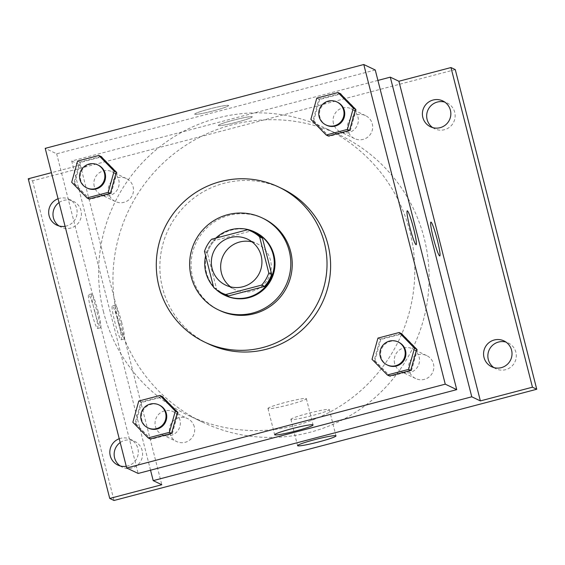 <?xml version="1.0" encoding="UTF-8"?>
<svg xmlns="http://www.w3.org/2000/svg" width="565" height="565" viewBox="0 0 565 565"><rect width="100%" height="100%" fill="white"/><g stroke="black" fill="none" stroke-linecap="round" stroke-linejoin="round"><path stroke-width="0.42" stroke-dasharray="2.83 2.12" d="M252.025 241.884A25.453 25.256 115.5 0 1 268.756 277.464A25.453 25.256 115.5 0 1 230.577 286.872M247.562 229.764L250.429 231.127L214.481 240.591L211.614 239.221M204.474 251.376L207.341 252.739L216.536 288.807L213.669 287.444M207.341 252.739A34.19 33.921 115.5 0 1 214.481 240.591M250.429 231.127A34.19 33.921 115.5 0 1 254.222 232.66M224.792 294.379A34.19 33.921 115.5 0 1 216.536 288.807M215.759 238.133A35.002 34.726 -64.5 0 0 205.618 255.86M213.535 286.928A35.002 34.726 -64.5 0 0 215.802 289.245M225.16 295.46A35.002 34.726 115.5 0 1 231.608 230.054A35.002 34.726 115.5 0 1 255.288 232.264M263.565 218.591A50.914 50.518 -64.5 0 0 229.122 215.371A50.914 50.518 -64.5 0 0 191.316 259.836A50.914 50.518 -64.5 0 0 219.743 310.503M208.266 343.803A85.915 85.244 115.5 0 1 162.529 288.016A85.915 85.244 115.5 0 1 224.086 183.272A85.915 85.244 115.5 0 1 282.218 188.703M340.151 93.564L318.928 99.143L313.017 120.38L329.049 136.37L350.272 130.783L349.551 130.444M401.32 333.541L380.097 339.127L374.192 360.357L390.217 376.354L411.44 370.767L410.727 370.428M100.98 156.498L79.757 162.084L73.846 183.314L89.87 199.304L111.093 193.724L110.38 193.378M162.148 396.482L140.925 402.061L135.014 423.298L151.039 439.288L172.261 433.701L171.548 433.362M375.252 69.982L56.677 153.814L45.214 148.348M194.819 114.278A17.501 1.405 165.7 0 0 212.828 111.001A17.501 1.405 165.7 0 0 228.627 105.521A17.501 1.405 165.7 0 0 211.317 108.487A17.501 1.405 165.7 0 0 194.706 114.172A17.501 1.405 165.7 0 0 194.819 114.278A17.501 1.405 165.7 0 0 212.828 111.001A17.501 1.405 165.7 0 0 228.627 105.528A17.501 1.405 165.7 0 0 211.324 108.494A17.501 1.405 165.7 0 0 194.706 114.172A17.501 1.405 165.7 0 0 194.819 114.285M103.543 312.021A159.104 157.861 115.5 0 1 156.484 149.464A159.104 157.861 115.5 0 1 325.179 128.107A159.104 157.861 115.5 0 1 399.194 339.657A159.104 157.861 115.5 0 1 188.23 415.332A159.104 157.861 115.5 0 1 103.543 312.021M56.677 153.814L138.157 473.456M394.624 363.464A12.727 12.628 115.5 0 1 412.358 348.753A12.727 12.628 115.5 0 1 418.277 365.675A12.727 12.628 115.5 0 1 394.624 363.464M333.456 123.488A12.727 12.628 115.5 0 1 351.183 108.77A12.727 12.628 115.5 0 1 357.108 125.698A12.727 12.628 115.5 0 1 333.456 123.488M94.277 186.422A12.727 12.628 115.5 0 1 112.011 171.711A12.727 12.628 115.5 0 1 117.93 188.632A12.727 12.628 115.5 0 1 94.277 186.422M179.953 419.95A12.727 12.628 -64.5 0 0 156.3 417.74A12.727 12.628 -64.5 0 0 175.715 432.959A12.727 12.628 -64.5 0 0 179.953 419.95M95.09 312.523A17.501 1.674 75.3 0 0 88.663 294.662A17.501 1.674 75.3 0 0 91.502 312.007A17.501 1.674 75.3 0 0 97.568 328.512A17.501 1.674 75.3 0 0 95.09 312.523M98.176 311.711A17.501 1.674 75.3 0 0 91.749 293.849A17.501 1.674 75.3 0 0 94.588 311.195A17.501 1.674 75.3 0 0 100.662 327.7A17.501 1.674 75.3 0 0 98.176 311.711M416.144 244.68L416.144 244.68A17.501 1.674 -104.7 0 1 409.717 226.819A17.501 1.674 -104.7 0 1 407.231 210.83A17.501 1.674 -104.7 0 1 407.238 210.83L407.238 210.83M268.093 408.594A19.817 1.589 -14.3 0 1 267.965 408.467A19.817 1.589 -14.3 0 1 286.773 402.033A19.817 1.589 -14.3 0 1 306.364 398.678A19.817 1.589 -14.3 0 1 288.482 404.879A19.817 1.589 -14.3 0 1 268.093 408.594M117.873 318.858A159.104 157.861 115.5 0 1 170.821 156.3A159.104 157.861 115.5 0 1 339.509 134.936A159.104 157.861 115.5 0 1 413.531 346.493A159.104 157.861 115.5 0 1 202.56 422.168A159.104 157.861 115.5 0 1 117.873 318.858M194.282 426.787A12.727 12.628 -64.5 0 0 170.63 424.576A12.727 12.628 -64.5 0 0 190.052 439.789A12.727 12.628 -64.5 0 0 194.282 426.787M347.786 130.317A12.727 12.628 115.5 0 1 365.513 115.606A12.727 12.628 115.5 0 1 371.438 132.528A12.727 12.628 115.5 0 1 347.786 130.317M108.607 193.251A12.727 12.628 115.5 0 1 126.341 178.54A12.727 12.628 115.5 0 1 132.259 195.469A12.727 12.628 115.5 0 1 108.607 193.251M408.954 370.301A12.727 12.628 115.5 0 1 426.688 355.583A12.727 12.628 115.5 0 1 432.606 372.512A12.727 12.628 115.5 0 1 408.954 370.301M377.914 80.414L71.727 160.983L150.544 470.2M455.27 69.601L32.551 180.835L28.25 178.787M71.727 160.983L80.322 165.086L51.422 172.692M218.464 125.557A17.501 1.405 165.7 0 0 236.474 122.273A17.501 1.405 165.7 0 0 252.273 116.8A17.501 1.405 165.7 0 0 234.969 119.759A17.501 1.405 165.7 0 0 218.351 125.444A17.501 1.405 165.7 0 0 218.464 125.557A17.501 1.405 165.7 0 0 236.474 122.28A17.501 1.405 165.7 0 0 252.273 116.8A17.501 1.405 165.7 0 0 234.969 119.766A17.501 1.405 165.7 0 0 218.351 125.451A17.501 1.405 165.7 0 0 218.464 125.557M80.322 165.086L161.802 484.735M118.735 323.794A17.501 1.674 75.3 0 0 112.308 305.933A17.501 1.674 75.3 0 0 115.147 323.286A17.501 1.674 75.3 0 0 121.221 339.784A17.501 1.674 75.3 0 0 118.735 323.794M121.821 322.982A17.501 1.674 75.3 0 0 115.401 305.121A17.501 1.674 75.3 0 0 118.233 322.474A17.501 1.674 75.3 0 0 124.307 338.972A17.501 1.674 75.3 0 0 121.821 322.982M439.789 255.959L439.789 255.952A17.501 1.674 -104.7 0 1 439.789 255.959A17.501 1.674 -104.7 0 1 433.362 238.091A17.501 1.674 -104.7 0 1 430.883 222.109L430.883 222.102M291.017 419.527A19.817 1.589 -14.3 0 1 290.897 419.4A19.817 1.589 -14.3 0 1 309.705 412.966A19.817 1.589 -14.3 0 1 329.296 409.611A19.817 1.589 -14.3 0 1 311.407 415.812A19.817 1.589 -14.3 0 1 291.017 419.527M58.061 198.76A14.316 14.21 115.5 0 1 77.066 213.492A14.316 14.21 115.5 0 1 65.081 226.29M119.236 438.737A14.316 14.21 115.5 0 1 138.241 453.476A14.316 14.21 115.5 0 1 126.249 466.273M32.551 180.835L114.024 500.484M493.867 367.582A14.316 14.21 -64.5 0 0 516.248 357.186A14.316 14.21 -64.5 0 0 506.014 342.1M120.154 465.92A14.316 14.21 -64.5 0 0 142.535 455.524A14.316 14.21 -64.5 0 0 120.204 442.55M58.986 225.936A14.316 14.21 -64.5 0 0 81.367 215.548A14.316 14.21 -64.5 0 0 59.035 202.567M432.698 127.605A14.316 14.21 -64.5 0 0 455.079 117.209A14.316 14.21 -64.5 0 0 444.846 102.117M148.609 428.178A12.727 12.628 115.5 0 1 146.067 406.906A12.727 12.628 115.5 0 1 159.563 405.197M172.261 433.701L178.173 412.471L177.459 412.125M178.173 412.471L162.861 396.821L141.638 402.407L138.771 401.037M141.638 402.407L135.727 423.637L132.867 422.274M135.727 423.637L151.039 439.288M387.788 365.237A12.727 12.628 115.5 0 1 385.245 343.972A12.727 12.628 115.5 0 1 398.742 342.263M411.44 370.767L417.351 349.53L416.638 349.191M417.351 349.53L402.04 333.887L380.817 339.466L377.95 338.103M380.817 339.466L374.906 360.703L372.038 359.333M374.906 360.703L390.217 376.354M87.441 188.194A12.727 12.628 115.5 0 1 84.898 166.929A12.727 12.628 115.5 0 1 98.395 165.22M111.093 193.724L117.004 172.487L116.291 172.148M117.004 172.487L101.693 156.837L80.47 162.423L77.603 161.06M80.47 162.423L74.559 183.66L71.691 182.29M74.559 183.66L89.87 199.304M326.612 125.261A12.727 12.628 115.5 0 1 324.077 103.988A12.727 12.628 115.5 0 1 337.573 102.279M350.272 130.783L356.183 109.554L355.463 109.207M356.183 109.554L340.872 93.903L319.649 99.489L316.781 98.119M319.649 99.489L313.737 120.719L310.87 119.356M313.737 120.719L329.049 136.37M225.682 285.134L234.998 289.577M247.597 239.179L256.913 243.614M91.749 293.849L88.663 294.662M100.662 327.7L97.568 328.512M267.965 408.467L274.661 434.732M306.364 398.678L313.059 424.944M339.509 134.936L325.179 128.107M202.56 422.168L188.23 415.332M162.226 434.669L176.555 441.498M173.18 411.687L187.509 418.524M365.513 115.606L351.183 108.77M354.559 138.58L340.229 131.751M126.341 178.54L112.011 171.711M115.387 201.521L101.05 194.685M426.688 355.583L412.358 348.753M415.727 378.564L401.397 371.728M115.401 305.121L112.308 305.933M124.307 338.972L121.221 339.784M290.897 419.4L297.586 445.665M329.296 409.611L335.991 435.876M430.459 126.758L434.76 128.813M442.783 100.909L447.084 102.957M56.747 225.096L61.048 227.144M69.071 199.247L73.372 201.295M117.916 465.08L122.217 467.128M130.24 439.231L134.541 441.279M491.628 366.742L495.929 368.79M503.952 340.893L508.253 342.941"/><path stroke-width="0.85" d="M230.577 286.872A25.453 25.256 115.5 0 1 252.025 241.884M212.136 268.601A25.453 25.256 115.5 0 1 247.597 239.179A25.453 25.256 115.5 0 1 259.441 273.022A25.453 25.256 115.5 0 1 212.136 268.601M225.718 294.549L261.666 285.085A34.19 33.921 115.5 0 0 268.806 272.937L259.61 236.862A34.19 33.921 115.5 0 0 247.562 229.764L211.614 239.221A34.19 33.921 115.5 0 0 204.474 251.376L213.669 287.444A34.19 33.921 115.5 0 0 225.718 294.549L228.585 295.912L264.533 286.455L261.666 285.085M251.354 231.297L254.222 232.66A34.19 33.921 115.5 0 1 262.478 238.232L259.61 236.862M264.533 286.455A34.19 33.921 115.5 0 0 271.673 274.3L262.478 238.232M228.585 295.912A34.19 33.921 115.5 0 1 224.792 294.379L221.925 293.016M215.802 289.245A35.002 34.726 -64.5 0 0 270.854 278.467A35.002 34.726 -64.5 0 0 215.759 238.133M205.618 255.86A35.002 34.726 -64.5 0 0 213.535 286.928M254.568 231.925L255.288 232.264A35.002 34.726 115.5 0 1 271.574 278.806A35.002 34.726 115.5 0 1 225.16 295.46L224.439 295.114M271.673 274.3L268.806 272.937M227.688 214.686A50.914 50.518 -64.5 0 0 189.882 259.158A50.914 50.518 -64.5 0 0 218.309 309.818A50.914 50.518 -64.5 0 0 285.819 285.6A50.914 50.518 -64.5 0 0 262.132 217.906A50.914 50.518 -64.5 0 0 227.688 214.686M218.309 309.818L219.743 310.503A50.914 50.518 -64.5 0 0 287.253 286.286A50.914 50.518 -64.5 0 0 263.565 218.591L262.132 217.906M220.505 181.563A85.915 85.244 -64.5 0 0 156.703 256.602A85.915 85.244 -64.5 0 0 204.678 342.1A85.915 85.244 -64.5 0 0 318.603 301.23A85.915 85.244 -64.5 0 0 278.63 186.994A85.915 85.244 -64.5 0 0 220.505 181.563M278.63 186.994L282.218 188.703A85.915 85.244 115.5 0 1 322.184 302.939A85.915 85.244 115.5 0 1 208.266 343.803L204.678 342.1M326.182 135.007L347.404 129.42L353.316 108.183L338.004 92.54L316.781 98.119L310.87 119.356L326.182 135.007L328.329 136.031L349.551 130.444L355.463 109.207L340.151 93.564M387.35 374.983L408.573 369.397L414.484 348.167L399.173 332.517L377.95 338.103L372.038 359.333L387.35 374.983L389.504 376.007L410.727 370.428L416.638 349.191L401.32 333.541M445.262 384.165L363.789 64.516L45.214 148.348L126.687 467.99L445.262 384.165L456.732 389.631L375.252 69.982L363.789 64.516M87.003 197.941L108.226 192.354L114.137 171.124L98.826 155.474L77.603 161.06L71.691 182.29L87.003 197.941L89.157 198.965L110.38 193.378L116.291 172.148L100.98 156.498M148.178 437.917L169.401 432.338L175.312 411.101L159.994 395.451L138.771 401.037L132.867 422.274L148.178 437.917L150.325 438.949L171.548 433.362L177.459 412.125L162.148 396.482M126.687 467.99L138.157 473.456L456.732 389.631M274.788 434.852A19.817 1.589 -14.3 0 1 274.661 434.732A19.817 1.589 -14.3 0 1 293.468 428.298A19.817 1.589 -14.3 0 1 313.059 424.944A19.817 1.589 -14.3 0 1 295.17 431.137A19.817 1.589 -14.3 0 1 274.788 434.852M409.724 226.819A17.501 1.674 -104.7 0 1 407.238 210.83A17.501 1.674 -104.7 0 1 413.312 227.328A17.501 1.674 -104.7 0 1 416.144 244.68A17.501 1.674 -104.7 0 1 409.724 226.819M407.238 210.83A17.501 1.674 -104.7 0 1 413.305 227.335A17.501 1.674 -104.7 0 1 416.144 244.68M150.544 470.2L153.2 480.631L471.775 396.8L390.302 77.158L377.914 80.414M51.422 172.692L28.25 178.787L109.73 498.436L114.024 500.484L536.75 389.25L455.27 69.601L450.976 67.553L398.897 81.254L390.302 77.158M109.73 498.436L161.802 484.735L153.2 480.631M536.75 389.25L532.449 387.202L450.976 67.553M471.775 396.8L480.377 400.903L532.449 387.202M297.713 445.785A19.817 1.589 -14.3 0 1 297.586 445.665A19.817 1.589 -14.3 0 1 316.4 439.224A19.817 1.589 -14.3 0 1 335.991 435.876A19.817 1.589 -14.3 0 1 318.102 442.07A19.817 1.589 -14.3 0 1 297.713 445.785M480.377 400.903L398.897 81.254M433.369 238.091A17.501 1.674 -104.7 0 1 430.883 222.102A17.501 1.674 -104.7 0 1 436.957 238.607A17.501 1.674 -104.7 0 1 439.789 255.952A17.501 1.674 -104.7 0 1 433.369 238.091M430.883 222.109A17.501 1.674 -104.7 0 1 436.95 238.607A17.501 1.674 -104.7 0 1 439.789 255.952M440.149 127.669A14.316 14.21 115.5 0 1 423.799 107.717A14.316 14.21 115.5 0 1 450.778 115.161A14.316 14.21 115.5 0 1 440.149 127.669M501.317 367.645A14.316 14.21 115.5 0 1 484.968 347.701A14.316 14.21 115.5 0 1 511.954 355.138A14.316 14.21 115.5 0 1 501.317 367.645M65.081 226.29A14.316 14.21 115.5 0 1 58.061 198.76M126.249 466.273A14.316 14.21 115.5 0 1 119.236 438.737M506.014 342.1A14.316 14.21 -64.5 0 0 493.867 367.582M120.204 442.55A14.316 14.21 -64.5 0 0 120.154 465.92M59.035 202.567A14.316 14.21 -64.5 0 0 58.986 225.936M444.846 102.117A14.316 14.21 -64.5 0 0 432.698 127.605M158.85 404.858L159.563 405.197A12.727 12.628 115.5 0 1 165.489 422.119A12.727 12.628 115.5 0 1 148.609 428.178L147.889 427.832A12.727 12.628 115.5 0 1 145.353 406.567A12.727 12.628 115.5 0 1 164.768 421.78A12.727 12.628 115.5 0 1 147.889 427.832M177.459 412.125L175.312 411.101M162.861 396.821L159.994 395.451M171.548 433.362L169.401 432.338M398.021 341.917L398.742 342.263A12.727 12.628 115.5 0 1 404.66 359.185A12.727 12.628 115.5 0 1 387.788 365.237L387.067 364.898A12.727 12.628 115.5 0 1 384.532 343.626A12.727 12.628 115.5 0 1 403.947 358.846A12.727 12.628 115.5 0 1 387.067 364.898M416.638 349.191L414.484 348.167M402.04 333.887L399.173 332.517M410.727 370.428L408.573 369.397M97.674 164.874L98.395 165.22A12.727 12.628 115.5 0 1 104.313 182.142A12.727 12.628 115.5 0 1 87.441 188.194L86.72 187.855A12.727 12.628 115.5 0 1 84.185 166.583A12.727 12.628 115.5 0 1 103.6 181.803A12.727 12.628 115.5 0 1 86.72 187.855M116.291 172.148L114.137 171.124M101.693 156.837L98.826 155.474M110.38 193.378L108.226 192.354M336.853 101.94L337.573 102.279A12.727 12.628 115.5 0 1 343.492 119.208A12.727 12.628 115.5 0 1 326.612 125.261L325.899 124.914A12.727 12.628 115.5 0 1 323.357 103.649A12.727 12.628 115.5 0 1 342.778 118.862A12.727 12.628 115.5 0 1 325.899 124.914M355.463 109.207L353.316 108.183M340.872 93.903L338.004 92.54M349.551 130.444L347.404 129.42"/></g></svg>
